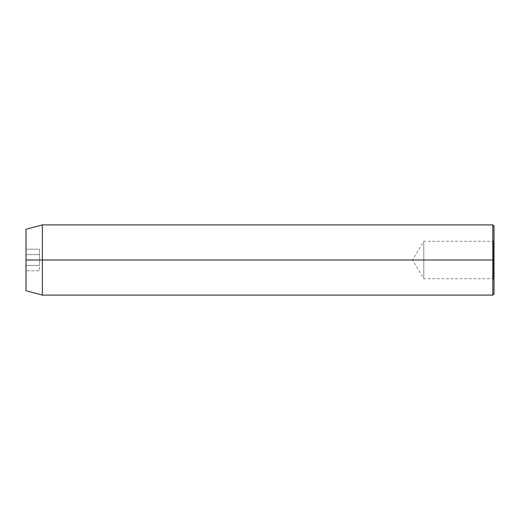 <?xml version="1.0" encoding="UTF-8"?>
<svg xmlns="http://www.w3.org/2000/svg" width="520" height="520" viewBox="0 0 520 520"><rect width="100%" height="100%" fill="white"/><g stroke="black" fill="none" stroke-linecap="round" stroke-linejoin="round"><path stroke-width="0.39" stroke-dasharray="2.6 1.95" d="M494 260L494 279.422L494 260L494 279.422L494 260L493.298 260L493.298 278.72L493.298 260L493.298 278.72L493.298 260L494 260L494 293.93L494 226.07L494 279.422L494 260L492.83 260L494 260L494 240.578L494 260L494 240.578L494 260L423.8 260L423.8 241.28L423.8 260L493.298 260L493.298 241.28L493.298 260L412.555 260L423.8 260L423.8 241.28L423.8 260L423.8 241.28L423.8 260L412.555 260L423.8 260L423.8 278.72L423.8 260L423.8 278.72L423.8 260L493.298 260L493.298 278.72L493.298 260L494 260M492.83 295.1L492.83 260L492.83 295.1M42.38 260L42.38 295.1L42.38 260L492.83 260L42.38 260L42.38 224.9L42.38 260L26 260L42.38 260M26 290.713L26 260L26 290.713M26 229.287L26 260L26 229.287M26 270.81L26 249.191L26 270.81L26 265.401L39.572 265.401L39.572 270.81L26 270.81L39.572 270.81L39.572 265.401L26 265.401L26 254.599L39.572 254.599L39.572 265.401L39.572 254.599L26 254.599L26 249.191L39.572 249.191L39.572 254.599L39.572 249.191L26 249.191L26 254.599L39.572 254.599L26 254.599L26 265.401L39.572 265.401L26 265.401L26 270.81M492.83 224.9L492.83 260L492.83 224.9M423.8 260L423.8 278.72L423.8 260M493.298 260L493.298 241.28L493.298 260M39.572 265.401L39.572 249.191L39.572 265.401M494 240.578L493.298 241.28L423.8 241.28L412.555 260L423.8 278.72L493.298 278.72L494 279.422"/><path stroke-width="0.78" d="M492.83 260L492.83 295.1L492.83 260L26 260L26 290.713L26 229.287L26 260L42.38 260L42.38 295.1L42.38 260L492.83 260L492.83 224.9L492.83 260L494 260L492.83 260M494 293.93L494 260L494 293.93L492.83 295.1L42.38 295.1L26 290.713M494 226.07L494 260L494 226.07L492.83 224.9L42.38 224.9L42.38 260L42.38 224.9L26 229.287"/></g></svg>
